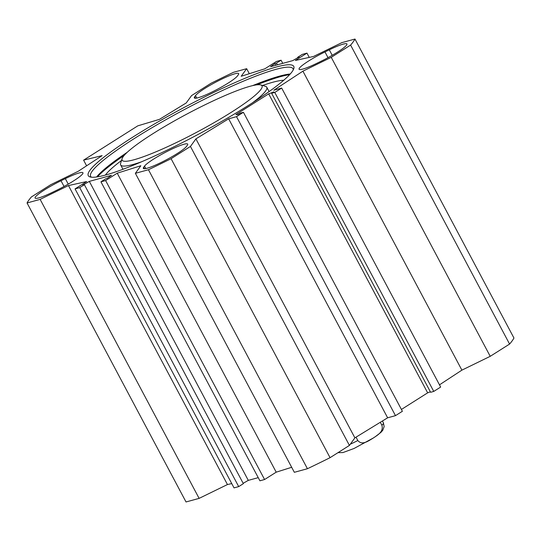 <?xml version="1.0" encoding="UTF-8"?>
<svg xmlns="http://www.w3.org/2000/svg" width="541" height="541" viewBox="0 0 541 541"><rect width="100%" height="100%" fill="white"/><g stroke="black" fill="none" stroke-linecap="round" stroke-linejoin="round"><path stroke-width="0.81" d="M57.055 190.074L52.727 192.183A24.649 3.219 152 0 1 35.104 198.04A24.649 3.219 152 0 1 61.005 180.748L65.333 178.631A24.649 3.219 152 0 1 82.956 172.782A24.649 3.219 152 0 1 57.055 190.074M194.665 96.785L195.497 95.635A24.649 3.219 152 0 1 218.239 80.866A24.649 3.219 152 0 1 238.682 73.61A24.649 3.219 152 0 1 238.338 74.726L237.499 75.882A24.649 3.219 152 0 1 214.757 90.651A24.649 3.219 152 0 1 194.32 97.907A24.649 3.219 152 0 1 194.665 96.785L195.443 98.246M324.972 51.936L329.293 49.826A24.649 3.219 152 0 1 346.923 43.977A24.649 3.219 152 0 1 321.023 61.268L316.695 63.378A24.649 3.219 152 0 1 299.072 69.228A24.649 3.219 152 0 1 324.972 51.936L328.015 57.664M187.362 145.225L186.53 146.381A24.649 3.219 152 0 1 163.781 161.15A24.649 3.219 152 0 1 143.345 168.407A24.649 3.219 152 0 1 143.69 167.284L144.521 166.128A24.649 3.219 152 0 1 167.27 151.358A24.649 3.219 152 0 1 187.707 144.109A24.649 3.219 152 0 1 187.362 145.225M231.751 483.6L227.45 484.547L199.115 498.376L40.142 199.386L68.477 185.563L86.675 181.553L75.057 188.904L79.73 187.626L84.376 184.684L82.847 185.103L89.319 181.384L111.487 175.311L107.118 178.456L105.59 178.875L100.944 181.817L105.61 180.538L117.228 173.188L140.836 165.749L135.365 173.316L148.457 169.732A186.618 24.359 152 0 0 171.084 158.689L190.446 146.442L195.916 138.875L228.654 118.81L236.512 116.66L243.416 112.291L240.278 113.15L238.02 114.584L235.896 114.604L268.681 93.857L273.902 91.875L271.643 93.302L274.781 92.443L281.685 88.075L273.834 90.225L302.913 71.162L331.248 57.339L350.609 45.086A186.618 24.359 152 0 0 354.977 39.04L341.885 42.624L313.55 56.453L295.352 60.464L306.97 53.113L302.297 54.391L297.651 57.332L299.18 56.913L292.708 60.633L270.541 66.699L274.909 63.554L276.437 63.141L281.083 60.2L276.417 61.478L264.799 68.829L241.191 76.261L246.662 68.693L249.32 73.704M40.142 199.386L27.05 202.97A186.618 24.359 152 0 1 31.419 196.931L50.78 184.677L78.289 171.254L102.121 155.632L83.598 160.143L137.813 125.837L159.446 119.358L186.266 102.918L191.582 95.574L210.943 83.321A186.618 24.359 152 0 1 233.57 72.278L246.662 68.693M248.711 105.211A116.369 15.189 -28 0 0 293.81 68.612A116.369 15.189 -28 0 0 183.879 107.598A116.369 15.189 -28 0 0 90.097 176.927A116.369 15.189 -28 0 0 248.711 105.211M439.481 384.834L461.892 370.145L490.22 356.323L509.581 344.069A186.618 24.359 -28 0 0 513.95 338.03L354.977 39.04M271.643 93.302L430.616 392.286L433.754 391.427L440.665 387.058L281.685 88.075M401.422 409.449L427.661 392.84L430.365 391.812M135.365 173.316L294.338 472.307L307.43 468.722A186.618 24.359 -28 0 0 330.057 457.679L349.418 445.426L354.889 437.858L387.633 417.801L395.485 415.65L402.389 411.275L243.416 112.291M291.68 467.296L276.201 472.171L264.583 479.522L259.917 480.8L100.944 181.817M258.24 477.649L248.292 480.367L243.159 483.316M84.376 184.684L243.349 483.668L238.703 486.609L234.03 487.887L75.057 188.904M27.05 202.97L186.023 501.96L199.115 498.376M290.233 74.009A114.611 14.959 -28 0 0 252.62 85.627M127.23 152.298A114.611 14.959 -28 0 0 96.569 176.981M97.421 176.853A115.666 15.101 152 0 1 124.187 155.402M256.894 84.842A115.666 15.101 152 0 1 289.651 74.644M91.436 177.191A114.611 14.959 152 0 1 90.638 176.352A114.611 14.959 152 0 1 184.812 109.336A114.611 14.959 152 0 1 293.026 68.741A114.611 14.959 152 0 1 293.269 69.87M268.681 93.857L427.661 392.84M83.598 160.143L86.607 165.803M297.841 57.684L297.651 57.332M309.249 57.4L306.97 53.113M282.76 63.351L281.083 60.2M277.344 64.839L276.437 63.141M275.815 65.258L274.909 63.554M264.583 479.522L105.61 180.538M276.201 472.171L117.228 173.188M227.45 484.547L68.477 185.563M238.703 486.609L79.73 187.626M248.292 480.367L89.319 181.384M148.457 169.732L307.43 468.722M171.084 158.689L330.057 457.679M190.446 146.442L349.418 445.426M195.916 138.875L354.889 437.858M228.654 118.81L387.633 417.801M236.512 116.66L395.485 415.65M274.781 92.443L433.754 391.427M302.913 71.162L461.892 370.145M331.248 57.339L490.22 356.323M350.609 45.086L509.581 344.069M380.296 422.291L381.899 425.294C383.921 432.131 376.752 435.546 372.763 438.386C368.529 440.746 362.254 445.845 357.817 440.536L356.025 437.162M231.359 112.258A79.223 10.34 152 0 1 157.269 151.257A79.223 10.34 152 0 1 122.097 158.675A79.223 10.34 152 0 1 187.227 113.881A79.223 10.34 152 0 1 260.782 84.937A79.223 10.34 152 0 1 231.359 112.258M283.727 80.257A104.399 13.626 -28 0 0 262.581 85.471M121.536 160.467A104.399 13.626 -28 0 0 105.38 175.088M141.505 161.806A82.746 10.8 152 0 1 120.657 164.937A82.746 10.8 152 0 1 120.623 163.348L122.097 158.675M260.782 84.937L265.475 86.33A82.746 10.8 152 0 1 266.774 87.243A82.746 10.8 152 0 1 252.525 102.776M65.333 178.631L68.247 184.123M64.048 186.476L61.005 180.748M196.796 98.07L195.497 95.635M332.215 55.317L329.293 49.826M144.521 166.128L145.82 168.562M144.467 168.745L143.69 167.284M357.817 440.536A28.166 3.679 152 0 1 350.291 444.215M382.419 420.993L383.38 422.798A28.166 3.679 152 0 1 381.899 425.294M383.38 422.798L384.144 426.592L382.751 430.291L380.905 432.401L374.852 437.033M373.608 437.845L354.071 448.462L342.974 452.56L338.003 452.655M120.657 164.937L122.969 169.286M266.774 87.243L269.087 91.591"/></g></svg>
